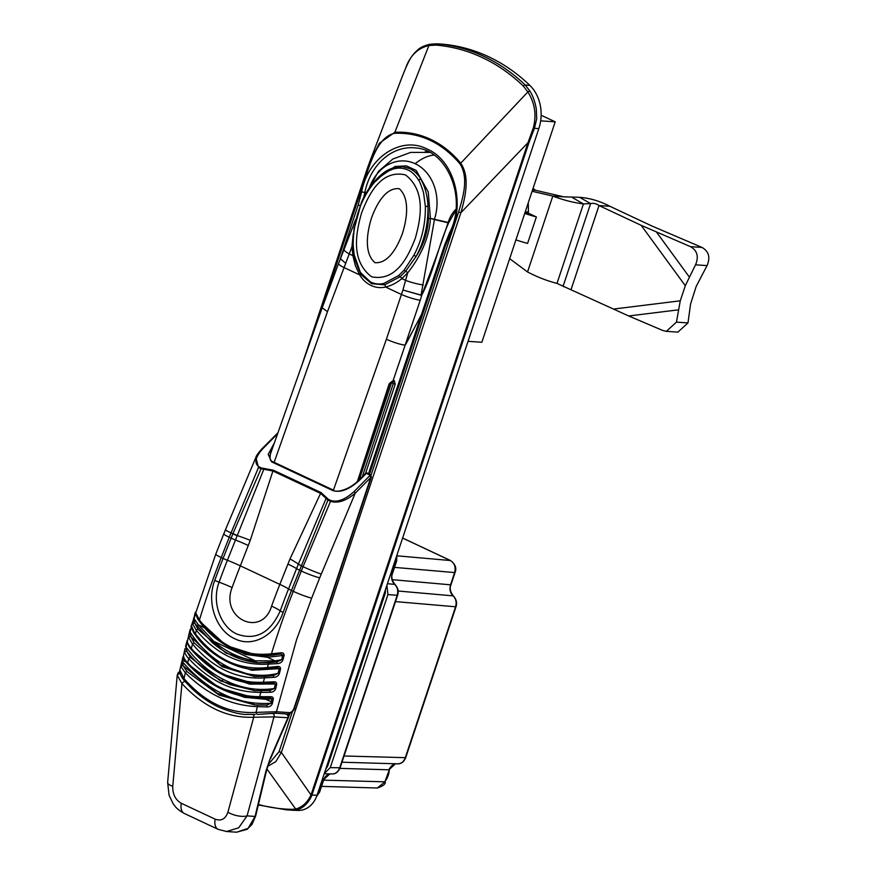 <?xml version="1.0" encoding="UTF-8"?>
<svg xmlns="http://www.w3.org/2000/svg" width="876" height="876" viewBox="0 0 876 876"><rect width="100%" height="100%" fill="white"/><g stroke="black" fill="none" stroke-linecap="round" stroke-linejoin="round"><path stroke-width="1.31" d="M358.536 480.475A1.413 0.646 44.7 0 1 359.269 480.497L366.343 473.358A1.413 0.646 -135.3 0 0 365.61 473.336L358.536 480.475C347.323 491.535 334.676 492.29 333.887 490.341L272.546 461.575C269.994 461.334 269.425 458.214 270.848 452.202L271.724 450.341M286.835 714.509L288.949 714.082L274.944 713.228L257.61 714.422M277.593 433.784L262.592 448.917C255.19 457.272 253.985 463.229 258.978 466.788L261.552 468.003L273.421 470.226L321.087 492.586L328.434 499.364L331.008 500.568C337.643 502.463 345.264 499.517 353.882 491.732A1.413 0.646 44.7 0 1 355.218 493.21L371.391 476.938L370.428 474.551L367.208 473.051A1.413 0.777 -64.9 0 0 367.055 473.007A1.413 1.161 -86.1 0 0 365.905 473.237M179.865 669.943C179.109 672.242 180.39 675.538 183.708 679.82L183.708 679.82A2.354 0.865 -40.3 0 1 184.037 678.593L179.865 669.943L181.923 661.27M257.15 714.29A2.354 1.489 -94.8 0 1 256.066 712.374C229.205 714.028 205.192 702.76 184.037 678.593A471.912 259.931 -64.9 0 1 185.329 672.845L181.08 666.68L183.434 655.894C183.555 657.723 184.967 660.044 187.672 662.88A1.413 0.58 136.9 0 0 187.508 663.723A1.413 0.58 136.9 0 0 187.749 663.811L219.252 687.846L253.985 697.734L270.377 697.679L271.965 698.862L265.724 699.3L244.568 697.329L223.402 689.872M274.944 713.228A2.354 1.927 -86.1 0 0 276.444 711.739L256.066 712.374A471.912 259.931 -64.9 0 1 257.358 706.625C231.045 705.651 207.043 694.383 185.329 672.845A1.413 0.591 -44.7 0 1 186.971 671.607L183.259 665.859L182.427 661.73L182.745 660.394L185.975 661.906M326.868 497.897A1.413 0.996 152.3 0 0 326.058 498.488L298.355 564.21A28.317 3.559 24.3 0 0 290.011 558.932L279.827 584.369L240.342 565.841A28.317 2.672 21.5 0 0 227.388 560.257L264.114 468.463M273.421 470.226A1.413 0.777 115.1 0 0 272.918 471.014L261.07 468.737L258.497 467.532L255.847 457.458C256.066 456.089 258.059 453.242 261.847 448.895L261.847 448.895A1.413 0.646 -135.3 0 0 261.782 449.388M262.592 448.917A1.413 0.646 -135.3 0 0 261.847 448.895L277.955 432.755M353.882 491.732L369.431 476.04A1.413 0.646 44.7 0 1 370.767 477.519L370.636 475.898M331.008 500.568A1.413 0.777 115.1 0 0 330.526 501.313C337.851 503.58 346.086 500.875 355.218 493.21L319.685 577.864A14.158 1.336 -158.5 0 1 301.289 571.01L293.274 591.322A471.912 259.931 115.1 0 0 277.714 634.147A471.912 259.931 115.1 0 0 271.45 653.781L280.43 652.872C282.839 652.478 284.065 653.31 284.087 655.368L282.893 660.044C281.798 662.355 279.871 663.559 277.112 663.636L268.385 664.117A1.413 0.843 -94.8 0 1 269.107 662.672A1.413 0.843 -94.8 0 1 269.184 662.672L258.157 662.76L225.811 652.992L198.042 629.307A1.413 0.569 141.1 0 0 196.344 630.337L192.687 624.04L194.943 613.561C195.447 611.733 195.775 611.634 195.928 613.244L199.421 620C219.219 645.634 243.232 656.901 271.45 653.781A1.413 0.832 82.2 0 0 272.381 655.182L280.67 653.978L282.882 655.018L281.678 659.683L282.893 660.044M328.434 499.364A1.413 0.777 115.1 0 0 327.952 500.108L320.583 493.374L290.011 558.932M288.96 714.082C292.694 711.772 294.599 709.604 294.665 707.556L294.216 707.655C293.175 710.611 291.686 712.276 289.77 712.648L276.444 711.739L296.57 639.721L311.67 598.177A14.158 1.336 -158.5 0 1 293.274 591.322L291.445 590.457A471.912 259.931 115.1 0 0 283.123 612.433C275.403 635.177 253.011 647.966 234.867 638.79C216.372 630.775 206.068 602.666 214.762 580.372A471.912 259.931 -64.9 0 1 223.073 558.395L221.245 557.541A14.158 1.336 -158.5 0 1 215.77 554.179L190.924 626.997C191.373 625.135 191.625 624.949 191.702 626.439L195.337 634.651M273.619 681.824L273.662 682.842L264.245 683.576A1.413 0.865 -93.7 0 1 263.358 682.251L273.619 681.824C275.754 681.659 276.783 682.492 276.696 684.353L275.644 688.854C274.67 691.109 272.83 692.259 270.093 692.303L270.038 690.496L254.456 690.682L220.544 680.937L190.399 657.427A1.413 0.58 137.7 0 0 188.734 658.588C186.829 656.65 185.471 654.536 184.683 652.248L185.033 648.579L183.434 655.894A1.413 1.205 174.3 0 0 183.391 656.299L183.631 656.551M265.187 676.403L254.412 676.48L222.154 666.724L194.198 643.028A1.413 0.558 140.7 0 0 192.501 644.09L188.701 637.52L189.599 631.607L186.051 647.101L185.548 646.619L186.719 642.152L185.548 646.63M253.952 683.543C230.07 681.495 209.123 670.074 191.11 649.302C189.49 647.813 188.22 645.316 187.278 641.812A1.413 1.15 172.9 0 1 187.333 641.363C187.289 640.148 187.081 640.411 186.719 642.152C187.081 640.411 187.289 640.148 187.333 641.363C187.486 643.203 188.822 645.579 191.329 648.47A1.413 0.569 139.8 0 0 191.11 649.302A1.413 0.569 139.8 0 0 191.351 649.401L220.861 673.699L253.952 683.543L273.662 682.842L275.403 684.003L249.78 684.134L224.606 675.637M189.391 632.373L190.311 629.099M277.166 666.516L277.342 667.556L268.341 668.892A1.413 0.843 -97.9 0 1 267.399 667.523L277.166 666.516C279.477 666.176 280.605 667.008 280.528 669.023L279.334 673.688C278.316 675.987 276.411 677.203 273.63 677.356L264.53 677.882A1.413 0.854 -94.9 0 1 265.264 676.392A1.413 0.854 -94.9 0 1 265.34 676.392L273.531 675.593L254.467 676.491M270.093 692.303L260.763 692.368A1.413 0.876 -91.3 0 1 261.65 690.835M270.454 696.705L270.377 697.679L260.544 697.953A1.413 0.876 -90.4 0 1 259.712 696.672L270.454 696.705C272.436 696.639 273.378 697.471 273.301 699.201L272.348 703.603C271.429 705.848 269.611 706.965 266.917 706.932L257.358 706.625A1.413 0.876 -88.5 0 1 258.289 705.049L254.664 704.884L219.175 695.095L186.971 671.607M321.087 492.586A1.413 0.777 115.1 0 0 320.583 493.374L272.918 471.014L250.273 540.295L240.342 565.841A466.722 257.073 115.1 0 0 232.107 587.577C219.854 618.533 261.913 638.254 271.604 606.104A466.722 257.073 -64.9 0 1 279.827 584.369A28.317 2.672 21.5 0 1 288.543 588.935A470.609 259.219 115.1 0 0 280.243 610.857C270.301 632.954 255.912 640.717 237.1 634.158C220.84 627.15 211.291 602.458 219.099 582.179A470.609 259.219 -64.9 0 1 227.388 560.257A9.439 0.887 -158.5 0 1 223.073 558.395L232.874 533.78L261.07 468.737A1.413 0.777 115.1 0 1 261.552 468.003M193.541 618.138L194.045 618.587L195.447 614.01L194.943 613.561M192.687 624.04A1.413 1.073 -13 0 1 194.888 623.394L194.045 618.587L198.469 624.949L213.744 641.331C226.435 652.127 240.287 658.621 255.31 660.822L275.108 660.898L267.388 657.274L245.532 654.427L224.804 644.78M198.042 629.307L194.888 623.394L212.2 642.568C225.044 653.485 239.071 660.066 254.292 662.3L258.913 662.814M190.924 626.997L192.085 627.577M190.3 629.132L190.114 632.067C211.16 664.72 246.463 681.298 278.064 673.315L273.531 675.593L273.63 677.356M191.855 628.136L191.428 627.446L190.114 632.067L190.924 636.863L220.248 664.785L255.255 676.535M188.701 637.52A1.413 1.084 -11.8 0 1 190.924 636.863L194.198 643.028M184.683 652.248A1.413 1.139 -12.8 0 1 186.884 651.503L186.051 647.101C196.684 661.139 209.025 671.881 223.073 679.305L230.968 683.006C245.324 688.897 259.778 690.726 274.33 688.503L270.038 690.496L254.456 690.682M190.399 657.427L186.884 651.503C197.1 664.139 208.707 673.896 221.716 680.772L229.698 684.517L255.299 690.726M182.263 659.869L182.974 656.88L183.949 657.142M183.642 657.569L182.745 660.394L182.252 659.902L182.427 661.73C208.313 691.591 237.834 705.443 271.002 703.264L266.884 705.081L258.289 705.049M181.08 666.68A1.413 1.183 -13.3 0 1 183.259 665.87L217.248 693.343L255.595 704.939M195.928 613.244A1.413 1.051 169.8 0 0 195.83 613.791L195.83 613.791C196.684 617.011 197.779 619.365 199.115 620.832A1.413 0.558 -36.2 0 1 199.421 620A471.912 259.931 -64.9 0 1 221.245 557.541L229.26 537.229A14.158 1.336 -158.5 0 1 223.785 533.867L215.77 554.179M258.267 655.675L226.128 645.513L199.378 620.942A1.413 0.558 -36.2 0 1 199.115 620.832C213.525 642.075 239.75 655.16 258.267 655.675L272.381 655.182M196.158 615.149L195.447 614.01C195.479 612.773 195.764 612.904 196.29 614.404M284.087 655.368L267.388 657.274A1.413 0.854 -91.8 0 0 266.545 655.905L280.67 653.978L280.43 652.872M266.917 706.932L266.884 705.081L254.675 704.884M272.348 703.603L271.002 703.264L271.965 698.862L273.301 699.201M275.644 688.854L274.33 688.503L275.403 684.003L276.696 684.353M279.334 673.688L278.064 673.315L279.28 668.651L251.795 670.271L224.968 660.778M280.528 669.023L277.342 667.556L254.171 669.373C236.794 669.034 209.572 655.905 195.074 634.542C193.738 633.228 192.589 630.676 191.625 626.909M277.112 663.636L277.035 661.917L269.184 662.672M274.812 662.136A1.413 0.843 82.2 0 0 275.108 660.898L281.678 659.683L277.046 661.928L258.212 662.771M301.278 565.622L298.355 564.21L303.052 566.695L330.526 501.313L327.952 500.108L291.445 590.457A9.439 0.887 -158.5 0 1 288.543 588.935L296.559 568.623A28.317 2.672 21.5 0 0 287.843 564.056M298.267 564.418L296.559 568.623A9.439 0.887 21.5 0 0 299.461 570.145L301.289 571.01A117.975 64.988 115.1 0 1 303.052 566.695A14.158 0.876 22.8 0 0 321.229 574.065M268.341 668.892L254.347 669.384M264.245 683.576L254.204 683.565M260.544 697.953L254.281 697.756M258.792 655.708L266.545 655.905M196.344 630.337C216.755 654.624 240.769 665.88 268.385 664.117A471.912 259.931 -64.9 0 0 267.399 667.523C239.345 670.589 215.332 659.332 195.37 633.742A471.912 259.931 115.1 0 1 196.344 630.337M192.501 644.09C213.153 668.399 237.166 679.656 264.53 677.882A471.912 259.931 -64.9 0 0 263.358 682.251C236.038 683.455 212.025 672.199 191.329 648.47A471.912 259.931 115.1 0 1 192.501 644.09M188.734 658.588C210.01 681.353 234.012 692.609 260.763 692.368A471.912 259.931 -64.9 0 0 259.712 696.672C233.005 696.475 208.992 685.207 187.672 662.88A471.912 259.931 115.1 0 1 188.734 658.588M372.245 276.947L371.249 276.509C350.203 260.205 356.258 231.877 361.536 213.043C368.555 194.998 380.523 169.396 405.314 174.861L405.676 175.036C426.426 191.384 420.557 219.263 415.344 238.141C408.336 256.285 396.729 281.196 372.245 276.947M269.863 455.619L322.182 307.848L327.482 311.692L351.933 246.747L352.886 255.65L355.404 265.767L359.642 274.878C362.5 279.641 366.299 283.178 371.041 285.466C375.738 287.624 380.589 288.149 385.604 287.054C391.55 285.576 396.959 282.762 401.843 278.601L407.668 272.885A2.354 0.942 41.7 0 0 405.643 271.253A2.354 0.942 -138.3 0 1 404.099 270.158L398.613 275.557L383.765 283.463C379.199 284.492 374.786 283.999 370.504 282.006L360.507 272.556C359.631 272.951 353.499 256.11 354.178 254.719L361.219 274.834L371.676 283.715L384.619 284.853L400.025 276.772L405.643 271.253L416.253 256.219C423.71 244.645 427.784 232.096 428.474 218.573L430.368 218.562C429.514 238.162 419.44 258.234 407.668 272.885L402.927 290.011L386.371 339.308L333.438 490.133M404.099 270.158L413.866 255.277C421.761 240.582 425.594 224.3 425.364 206.429L423.524 192.611C420.874 184.453 419.221 180.292 418.564 180.138C416.845 176.952 411.829 171.335 407.964 169.999C403.179 168.006 398.657 167.612 394.419 168.794C394.66 167.94 382.834 173.656 383.6 173.886L374.304 182.482C363.836 195.381 357.255 210.371 354.583 227.475C353.751 232.808 352.94 239.444 353.269 246.32L354.178 254.719M455.903 210.196L448.632 222.865C438.438 245.795 433.5 272.064 422.243 294.205L421.017 295.212L402.927 290.011L421.049 295.081L434.452 219.58L430.423 218.365L448.731 222.592M455.991 209.276A17.98 9.954 114 0 0 448.162 222.548L448.107 222.69C439.938 246.933 431.277 270.739 422.123 294.084L421.049 295.081A2.354 1.796 -82.1 0 1 421.017 295.212M369.322 187.968A43.231 35.281 93.9 0 1 415.147 163.702A43.231 35.281 93.9 0 1 434.419 219.296A2.354 0.756 102.2 0 0 434.354 219.558M375.771 179.832L395.01 166.473L406.453 165.892L416.242 170.481L428.244 191.91L430.423 218.365L428.474 218.573L427.97 206.397C427.652 196.531 425.298 187.475 420.929 179.251C418.093 174.412 414.37 170.853 409.76 168.575L402.434 166.681L395.481 167.305A2.354 1.325 -103.5 0 0 395.251 167.316L402.511 166.681M374.95 262.68C363.715 253.022 367.154 232.162 371.358 218.409C376.22 204.864 385.571 187.015 399.379 188.756C410.165 198.918 406.825 219.131 402.621 232.896C397.792 246.364 388.626 263.775 374.95 262.68M418.564 180.138A2.354 0.887 -30.9 0 1 420.929 179.251C417.863 173.974 414.238 170.415 410.056 168.597L402.599 166.692M254.949 714.444L246.309 714.4L255.058 714.433A2.354 1.544 -93.5 0 1 255.179 714.433M357.386 481.581L389.185 383.787L393.127 380.578L405.128 345.166C400.179 344.487 393.926 342.527 386.371 339.308M366.365 192.643L361.646 191.932L358.185 204.962L340.337 258.639L345.418 263.041L340.304 258.738M383.765 283.463A2.354 1.336 -102.2 0 0 384.619 284.853A2.354 1.303 -101.4 0 1 385.604 287.054L401.438 294.478A14.158 1.971 -161.4 0 0 420.239 300.238L405.128 345.166L421.378 314.889M393.072 380.578A1.413 1.194 92.5 0 1 391.9 381.487L389.689 383.765L357.736 481.252M434.529 219.318A2.354 0.777 -75.1 0 0 434.452 219.58L448.632 222.865M352.918 246.539L351.933 246.747L353.302 233.542M394.342 380.633A1.413 1.194 92.2 0 1 393.182 381.542L391.966 381.498A1.413 1.194 -87.8 0 0 393.127 380.578L394.342 380.633L395.196 384.235L365.533 473.412M392.787 381.443L393.269 383.677L362.346 476.621M420.239 300.238L422.123 294.084M354.583 227.475L361.427 202.378C365.642 192.479 372.147 183.664 374.216 181.562C384.882 170.196 389.01 169.331 395.251 167.316A2.354 1.325 -103.5 0 0 394.419 168.794M374.304 182.482A2.354 0.92 -139.3 0 1 374.216 181.562M425.364 206.429L427.97 206.397C428.265 224.322 424.367 240.933 416.253 256.219A2.354 0.657 28.1 0 1 413.866 255.277M210.853 702.979L184.814 681.44L182.164 677.794M179.93 672.943L177.215 675.221L181.934 683.576C203.692 707.063 227.618 718.287 253.701 717.236L273.969 716.897L288.346 717.729C288.018 714.849 287.35 713.743 286.342 714.433A2.354 1.927 93.9 0 1 287.886 717.849L270.224 758.441L265.866 771.296A2.354 1.073 -166.6 0 0 266.468 770.781L270.224 758.441M179.744 671.563L178.124 672.812L177.215 675.221L167.644 782.399A14.158 4.38 5.1 0 0 172.769 786.32L181.934 683.576A2.354 0.843 -42 0 1 184.814 681.44M272.436 713.48A2.354 1.927 -86.1 0 1 273.969 716.897L247.065 815.895A14.158 5.957 15.2 0 1 227.902 812.183L253.701 717.236A2.354 1.544 -93.5 0 1 255.058 714.433M227.902 812.183C225.482 819.027 221.234 821.36 215.146 819.159A14.158 7.796 -64.9 0 0 218.113 829.32L226.512 831.51L238.688 827.798L247.065 815.895L255.08 816.432A2.354 1.073 13.4 0 0 255.683 815.917L266.468 770.781M265.866 771.296L255.08 816.432L248.105 828.346L236.608 832.2L247.152 829.32L252.047 824.327L255.683 815.917M236.608 832.2L226.216 831.488M385.779 780.363A17.465 14.246 -86.1 0 0 389.294 769.807M389.305 769.621A17.465 14.246 -86.1 0 0 389.327 768.723M398.12 591.015L453.056 595.866A2.354 1.15 131.4 0 1 453.429 596.019L453.429 596.019C450.242 592.023 449.421 588.267 450.976 584.719L450.549 584.818C449.322 589.263 450.165 592.942 453.056 595.866C455.958 598.779 456.79 602.469 455.553 606.915L405.281 757.762C403.617 762.01 400.89 764.014 397.091 763.784M450.888 560.782A2.354 1.303 115.2 0 0 450.636 560.596A2.354 1.303 115.2 0 0 450.395 560.53C454.556 563.082 455.958 567.133 454.589 572.685L450.549 584.818L392.295 579.671M387.433 583.712L394.671 584.358A2.354 1.15 131.4 0 1 395.043 584.511L395.043 584.511C391.857 580.514 391.035 576.747 392.59 573.211L392.163 573.309C390.937 577.755 391.78 581.434 394.671 584.358C397.573 587.27 398.405 590.961 397.167 595.406L339.68 767.891C338.026 772.128 335.3 774.132 331.5 773.913M396.675 555.932L396.204 561.177L392.163 573.309L390.926 573.2M395.481 763.773L388.889 769.807L339.899 768.372M344.049 755.977L405.708 757.674C403.869 761.901 401.208 763.949 397.748 763.839L341.979 762.208M321.547 786.374L377.337 788.006L384.849 781.939L389.327 769.719C389.218 768.997 391.66 763.981 396.423 763.73M316.63 796.448L319.685 791.959L316.762 796.087M329.891 773.902L323.299 779.936L319.258 792.057L318.13 792.024M386.907 585.278L387.926 594.585L330.263 767.617L340.118 767.792C338.278 772.019 335.618 774.077 332.146 773.968L324.219 773.738M330.263 767.617L324.284 773.541M325.752 769.117L327.591 766.358L385.254 593.326L385.462 589.614M332.387 751.958L330.11 756.01M382.089 599.775L381.399 604.9M525.261 211.817L528.272 212.036A48.848 39.858 -86.1 0 0 528.119 203.21M541.127 115.238L555.198 121.83L481.855 342.275L468.058 341.333M555.198 121.83L540.656 120.844M436.96 43.8L429.809 44.271A2.354 1.15 79.1 0 0 429.645 44.282L441.537 44.118A37.756 30.813 93.9 0 1 441.931 44.139A200.56 163.681 93.9 0 1 488.545 56.699A200.56 163.681 93.9 0 1 529.794 85.344A37.756 30.813 93.9 0 1 538.828 128.608L317.068 795.211A23.597 19.261 93.9 0 1 298.541 810.431A200.56 163.681 93.9 0 1 290.887 810.125L286.003 809.796A200.56 163.681 93.9 0 0 293.668 810.092L298.541 810.431M317.068 795.211L311.9 795.112C309.162 802.471 302.658 808.679 296.942 809.742L293.668 810.092A2.354 1.358 90.6 0 1 292.726 809.336L295.683 809.019C302.198 807.289 307.312 802.602 311.024 794.937L311.987 794.871L528.896 142.81L534.459 128.312L538.828 128.608M441.931 44.139L437.365 43.833A200.56 163.681 93.9 0 1 483.968 56.392A200.56 163.681 93.9 0 1 525.217 85.038L530.09 91.301C533.002 96.119 535.083 102.032 536.309 109.04L536.714 118.818L534.459 128.312L533.287 127.874L528.009 142.657L528.896 142.81M311.9 795.112L311.024 794.937L281.36 752.429L275.852 761.594L267.695 766.325M530.09 91.301A2.354 1.084 150.4 0 0 527.856 91.925C534.886 103.061 536.692 115.041 533.287 127.874M405.697 68.021L402.434 76.07L405.697 68.021C410.592 57.247 411.173 57.181 414.676 52.823C418.334 49.417 419.615 46.954 429.645 44.282A2.354 1.15 79.1 0 0 428.901 45.519L436.018 45.103A199.202 162.575 93.9 0 1 482.315 57.575A199.202 162.575 93.9 0 1 523.279 86.034L527.856 91.925L460.721 163.199C470.062 176.777 465.408 196.673 460.885 212.726L528.009 142.657L311.1 794.718M405.697 68.032C410.034 55.681 417.775 48.169 428.901 45.519L394.846 132.298A109.96 89.735 93.9 0 1 460.721 163.199A2.354 1.029 140.6 0 0 460.01 163.9C468.89 177.981 463.075 197.1 458.63 211.948L460.885 212.726L281.36 752.429L279.094 751.652L268.33 764.409M266.928 768.986L295.683 809.019A2.354 1.621 -103.8 0 0 296.942 809.742M302.045 364.712L369.365 162.728L379.407 143.204L394.846 132.298A2.354 1.358 86.8 0 0 394.726 133.283C420.162 132.44 441.931 142.646 460.01 163.9M361.646 191.932C367.778 157.866 400.967 135.309 427.203 149.095C454.283 160.308 465.539 203.714 450.406 233.564A2.354 0.602 -154.3 0 1 449.64 232.633C467.412 198.918 447.724 150.234 416.209 148A57.028 46.538 93.9 0 0 366.967 184.453A57.028 46.538 93.9 0 0 364.832 192.523L363.704 197.527M369.344 162.794L367.197 168.827L368.084 169.484C373.395 154.91 380.326 136.185 394.726 133.283M450.406 233.564L445.435 245.871L444.559 245.225L368.555 473.686M509.668 258.672L527.549 271.965C537.382 277.079 547.193 280.889 556.994 283.408L628.727 315.984L662.639 330.427L666.351 331.347L676.447 322.138L680.269 300.807L685.295 285.707L695.522 264.815C698.96 256.624 697.285 250.569 690.507 246.66L702.048 247.448L652.062 226.074L609.893 206.287C599.994 201.119 589.909 198.118 579.638 197.319L563.684 196.815L535.554 190.289L533.046 188.417M690.507 246.66L641.177 225.329L599.009 205.553C596.282 203.615 593.468 202.958 590.599 203.582L579.638 197.319M702.048 247.448C708.826 251.357 710.502 257.402 707.052 265.603L695.522 264.815M676.447 322.138L687.988 322.915L690.573 304.027L696.179 286.441L707.052 265.603M687.988 322.915L677.882 332.135L666.351 331.347M563.169 286.025L590.599 203.582L583.438 203.911L572.477 197.637M532.488 190.081L535.554 190.289M556.994 283.408L583.438 203.911C573.243 202.597 563.027 199.991 552.8 196.071L532.093 191.264M527.549 271.965L552.8 196.071L563.684 196.815M527.746 212.901L536.375 216.952A35.39 6.187 -161.6 0 1 524.724 213.426M515.92 239.882A35.39 6.187 -161.6 0 0 527.582 243.408L536.375 216.952M369.431 476.04L369.552 474.869L366.343 473.358A1.413 0.777 -64.9 0 1 367.055 473.007M272.546 461.575A1.413 0.777 115.1 0 0 271.68 461.882L333.022 490.648A1.413 0.777 115.1 0 1 333.887 490.341M286.649 714.466A117.975 96.283 -86.1 0 0 288.27 714.137A2.354 1.927 -86.1 0 0 289.77 712.648M274.352 442.928L268.198 454.447L271.68 461.882M359.269 480.497C349.382 489.432 340.622 492.816 333.022 490.648M258.978 466.788A1.413 0.777 115.1 0 0 258.497 467.532L231.023 532.915L232.874 533.78A9.439 0.657 23.5 0 0 237.1 535.729M369.552 474.869A1.413 0.777 -64.9 0 1 370.428 474.551M370.767 477.519L294.216 707.655M311.67 598.177L319.685 577.864M255.847 457.469L225.45 529.783A14.158 0.876 22.8 0 0 231.023 532.915A117.975 64.988 -64.9 0 0 229.26 537.229L231.089 538.083A9.439 0.887 -158.5 0 0 235.403 539.945A28.317 2.672 -158.5 0 1 248.357 545.529M250.273 540.295A28.317 1.785 18.8 0 0 237.188 535.521A9.439 0.646 23.3 0 1 232.961 533.583M272.644 702.256L265.724 699.3A1.413 0.887 -91.9 0 0 264.848 698.052M214.762 580.372A9.439 1.281 19.9 0 0 219.099 582.179A28.317 3.843 19.9 0 1 232.107 587.577M283.123 612.433A9.439 1.281 -160.1 0 1 280.243 610.857A28.317 3.843 19.9 0 0 271.604 606.104M254.292 662.3A1.413 0.843 98.1 0 0 255.31 660.822L213.744 641.331A1.413 0.668 130.6 0 1 212.2 642.568M204.842 627.939L198.469 624.949L196.739 625.946M229.698 684.517A1.413 0.799 112.4 0 0 230.968 683.006M221.716 680.772A1.413 0.756 117.8 0 0 223.073 679.305M415.147 163.702A53.797 29.631 -64.9 0 1 434.014 155.107M322.182 307.837L338.541 263.523A14.158 2.245 -159.7 0 0 343.808 267.454L359.642 274.878A2.354 0.942 -32 0 0 360.321 273.498M274.144 462.32L327.482 311.692M423.25 284.952A14.158 1.982 -164.6 0 1 405.588 280.364L401.843 278.601A2.354 1.073 49.7 0 0 400.025 276.772A2.354 1.073 49.7 0 1 398.613 275.557M353.86 255.168L352.886 255.65L349.141 253.898A14.158 2.957 -158.6 0 1 344.126 249.266L338.541 263.523M360.288 273.443A2.354 0.898 -32.1 0 1 360.277 273.421A2.354 0.898 -32.1 0 1 360.507 272.556M405.818 344.213L421.52 314.484M395.196 384.235L391.484 382.834L359.248 479.752M390.444 382.451L391.484 382.834A2.354 1.303 115.1 0 0 391.66 381.553M215.146 819.159L181.288 803.281C175.408 799.865 172.572 794.214 172.769 786.32M167.644 782.399L169.046 795.156L173.054 803.599C174.817 805.734 175.463 808.417 184.256 813.443L184.256 813.443A14.158 7.796 -64.9 0 1 181.288 803.281M402.61 538.072L450.395 560.53L397.036 555.811M405.708 757.674L455.98 606.816L395.503 601.604M450.976 584.719L455.016 572.597L394.529 567.385M377.337 788.006C383.031 786.122 385.681 784.064 385.287 781.841L323.627 780.144M319.685 791.959L323.726 779.837L322.171 779.903M340.118 767.792L397.595 595.308L387.926 594.585M392.59 573.211L396.631 561.089L394.966 561.067M332.026 750.261A4.719 0.821 -161.6 0 1 332.836 750.612M380.064 605.853A4.719 0.821 -161.6 0 1 380.95 606.236M328.106 764.956L326.89 765.69M325.883 769.008A4.719 2.727 97.8 0 0 327.087 765.712M527.21 212.868A0.942 0.766 -86.1 0 0 528.272 212.025M529.794 85.344L525.217 85.038A2.354 1.128 133.9 0 0 523.279 86.034M425.156 151.778A55.626 45.399 93.9 0 1 427.466 151.274M425.637 151.833A55.549 45.344 93.9 0 1 427.696 151.384M285.05 725.295L289.77 713.82M288.127 715.451L288.324 714.871L289.2 715.528M437.365 43.833A2.354 1.369 94.8 0 0 436.018 45.103M292.726 809.336A199.87 163.122 93.9 0 1 258.409 804.486M358.185 204.962L360.069 205.641M369.508 474.124L445.435 245.871M458.63 211.948L371.095 475.088M292.354 711.783L279.094 751.652M320.014 313.98L368.084 169.484M571.141 289.321L599.009 205.553L609.893 206.287M656.595 232.217L689.138 276.761M685.295 285.707L641.177 225.329M678.123 309.874L628.727 315.984M613.309 309.097L680.269 300.807M367.208 473.051L365.61 473.336M183.708 679.82C194.133 692.04 205.926 701.194 219.077 707.293C230.695 712.046 239.86 714.444 246.594 714.498M371.391 476.938L294.665 707.556M253.985 697.734C229.304 695.664 207.152 684.331 187.508 663.723C184.825 660.679 183.456 658.215 183.391 656.299M225.45 529.783L223.785 533.867M354.134 227.311L352.809 246.463L353.74 255.025L361.197 274.812M355.689 219.537L344.126 249.266M369.201 188.154L378.388 171.466L392.82 159.027L410.669 152.402L429.689 152.402M270.684 758.32L288.346 717.729M218.113 829.32L184.256 813.443M453.429 596.019C456.44 599.359 457.294 602.962 455.98 606.816M402.631 538.028L450.636 560.596C455.41 564.319 456.867 568.327 455.016 572.597M323.726 779.837C323.627 779.114 326.069 774.099 330.832 773.858M395.043 584.511C398.054 587.851 398.909 591.453 397.595 595.308M396.916 555.198L396.631 561.089M528.25 202.816L528.447 212.036L527.44 212.934L524.943 212.758M258.3 804.978L286.003 809.796M402.434 76.07L369.365 162.739M288.565 714.159L288.324 714.871M301.892 365.139L367.197 168.827M449.64 232.633L444.559 245.225M564.013 286.824L562.195 285.62"/></g></svg>
